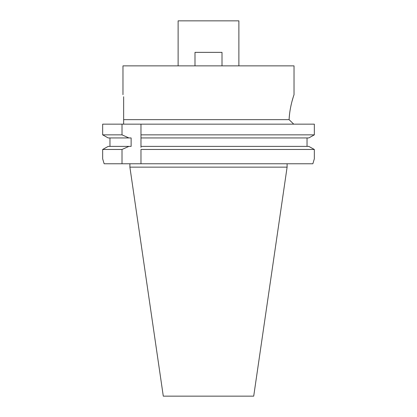 <?xml version="1.0" encoding="UTF-8"?>
<svg xmlns="http://www.w3.org/2000/svg" width="417" height="417" viewBox="0 0 417 417"><rect width="100%" height="100%" fill="white"/><g stroke="black" fill="none" stroke-linecap="round" stroke-linejoin="round"><path stroke-width="0.63" d="M163.292 396.15L253.708 396.15L287.104 167.144L129.895 167.144L163.292 396.15M104.141 163.766L102.66 158.814L104.141 163.766L312.859 163.766L314.34 158.814L314.34 149.468L308.783 146.383L314.34 149.468L314.34 158.814L312.859 163.766M123.244 124.157L123.651 123.771L123.651 96.734C122.754 93.981 122.754 93.981 123.651 96.734M122.014 163.766L122.014 149.468L128.916 146.383L108.217 146.383L102.66 149.468L108.217 146.383L109.968 146.383L109.968 137.944M122.014 134.853L102.66 134.853L108.217 137.944L102.66 134.853L102.66 124.157L122.014 124.157L122.014 134.853L128.916 137.944L131.131 137.944L131.131 146.383L109.968 146.383M314.34 124.157L314.34 134.853L308.783 137.944L314.34 134.853L314.34 124.157L122.014 124.157M293.756 124.157L293.161 123.594L293.756 124.157M314.34 149.468L140.977 149.468L140.977 163.766M308.783 146.383L140.977 146.383L140.977 124.157M140.977 146.383L140.977 147.399M140.977 135.9L140.977 136.932M102.66 158.814L102.66 149.468L122.014 149.468M108.217 137.944L128.916 137.944M123.651 119.653L289.085 119.653L293.161 123.594M294.027 94.675L294.027 65.865L122.973 65.865L122.973 94.675M289.143 118.59L289.575 113.851M290.378 108.566L291.181 104.672M292.041 101.206L293.203 97.208M289.085 119.653C289.685 106.121 294.251 94.153 294.027 94.675C294.282 94.112 289.758 105.694 289.085 119.653M238.884 65.865L238.884 20.85L178.116 20.85L178.116 65.865M194.994 65.865L194.994 52.36L222.006 52.36L222.006 65.865M307.032 137.944L307.032 146.383M140.977 137.944L308.783 137.944M140.977 134.853L314.34 134.853M287.104 163.766L287.104 167.144M129.895 163.766L129.895 167.144"/></g></svg>
